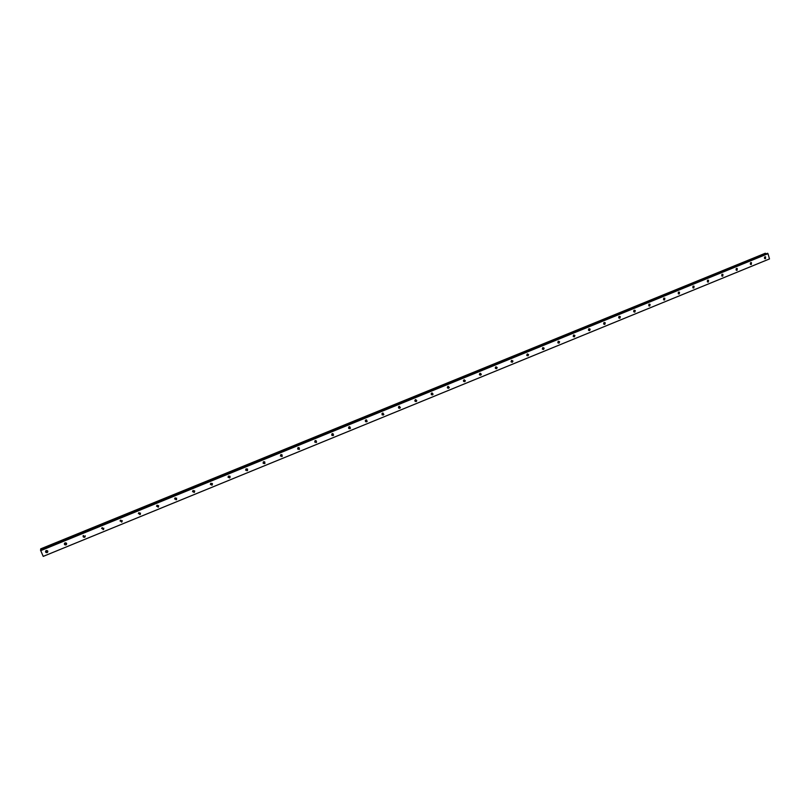 <?xml version="1.0" encoding="UTF-8"?>
<svg xmlns="http://www.w3.org/2000/svg" width="810" height="810" viewBox="0 0 810 810"><rect width="100%" height="100%" fill="white"/><g stroke="black" fill="none" stroke-linecap="round" stroke-linejoin="round"><path stroke-width="1.21" d="M764.519 258.349L764.559 257.145M765.572 256.831L764.923 256.841L764.863 258.663L765.49 258.673L765.572 256.831L764.974 256.841M45.593 551.154L47.203 551.924L47.841 551.327M47.122 552.602L47.537 552.319C48.104 551.063 47.668 550.486 46.231 550.567L45.816 550.851C45.249 552.096 45.684 552.683 47.122 552.602M64.405 543.53L65.985 544.239L66.643 543.581M65.944 544.897L66.369 544.614C66.916 543.368 66.481 542.781 65.063 542.872L64.638 543.156C64.091 544.401 64.527 544.988 65.944 544.897M83.076 535.957L84.635 536.615L85.313 535.876M84.635 537.253L85.07 536.949L83.329 535.521C82.802 536.767 83.228 537.344 84.635 537.253M101.625 528.444L103.143 529.041L103.852 528.231M103.194 529.659L103.629 529.345L102.333 527.644L101.888 527.948L103.194 529.659M120.052 520.982L121.53 521.519L122.249 520.628M121.621 522.116L122.067 521.802L120.771 520.111L120.315 520.425L121.621 522.116M138.358 513.581L139.786 514.046L140.505 513.084M139.917 514.633L140.373 514.299L139.077 512.629L138.621 512.953L139.917 514.633M156.532 506.23L157.92 506.635L158.638 505.592M158.082 507.202L158.557 506.847L157.251 505.197L156.786 505.541L158.082 507.202M174.595 498.93L175.922 499.274L176.631 498.15M176.124 499.821L176.61 499.456L175.304 497.816L174.828 498.17L176.124 499.821M192.537 491.68L193.803 491.964L194.491 490.759M194.046 492.48L194.542 492.105L193.236 490.485L192.75 490.86L194.046 492.48M210.357 484.481L211.552 484.694L212.23 483.428M211.845 485.2L212.341 484.805L211.035 483.216L210.539 483.6L211.845 485.2M228.055 477.323L229.19 477.485L229.837 476.148M229.513 477.971L230.03 477.556L228.724 475.986L228.207 476.401L229.513 477.971M245.643 470.205L246.696 470.316L247.323 468.919M247.06 470.792L247.587 470.357L246.28 468.808L245.754 469.243L247.06 470.792M263.108 463.128L264.09 463.209L264.698 461.751M264.495 463.664L265.032 463.199L263.716 461.68L263.179 462.135L264.495 463.664M280.462 456.101L281.921 455.655L281.941 454.633M281.799 456.577L282.356 456.091L281.04 454.602L280.493 455.088L281.799 456.577M297.695 449.115L299.082 448.608L299.062 447.576M299.001 449.54L299.558 449.034L298.242 447.576L297.675 448.082L299.001 449.54M316.234 441.308L315.566 442.149L316.082 440.569M316.072 442.554L316.649 442.017L315.323 440.589L314.756 441.126L316.072 442.554M331.806 435.264L333.082 434.656L332.981 433.613M333.031 435.618L333.629 435.041L332.292 433.654L331.705 434.221L333.001 435.628M348.685 428.409L349.91 427.741L349.768 426.708M349.88 428.723L350.487 428.105L349.15 426.759L348.553 427.366L349.88 428.723M365.452 421.585L366.616 420.866L366.444 419.853M366.616 421.878L367.234 421.22L365.897 419.924L365.28 420.562L366.616 421.878M382.097 414.811L383.221 414.042L383.019 413.049M383.241 415.074L383.869 414.376L382.522 413.12L381.905 413.809L383.241 415.074M398.642 408.068L399.705 407.258L399.472 406.296M399.755 408.321L400.393 407.572L399.046 406.367L398.409 407.106L399.755 408.321M415.064 401.375L416.087 400.505L415.824 399.593M416.158 401.608L416.806 400.818L415.459 399.664L414.811 400.454L416.158 401.608M431.386 394.723L432.348 393.802L432.074 392.931M432.449 394.936L433.107 394.095L431.76 393.002L431.112 393.842L432.449 394.936M447.586 388.111L448.507 387.139L448.224 386.319M448.639 388.314L449.297 387.413L447.95 386.38L447.302 387.281L448.639 388.314M463.684 381.54L464.555 380.508L464.262 379.748M464.717 381.733L465.375 380.771L464.039 379.809L463.391 380.771L464.717 381.733M479.672 375.01L480.198 373.228L479.642 374.979M480.694 375.202L481.342 374.169L480.026 373.278L479.368 374.301L480.694 375.202M495.558 368.52L496.024 366.748M496.56 368.712L497.208 367.608L495.902 366.788L495.254 367.882L496.56 368.712M511.333 362.07L511.758 360.308M511.677 360.339L511.039 361.503L512.325 362.252L512.963 361.088L511.677 360.339L511.262 361.989M527.006 355.661L527.391 353.919M527.988 355.843L528.606 354.608L527.351 353.929L526.733 355.165L527.988 355.843M542.578 349.292L542.923 347.571L542.325 348.867L543.561 349.475L544.148 348.168L542.923 347.571M558.049 342.964L558.363 341.263M559.021 343.156L559.588 341.779L558.394 341.243L557.827 342.61L559.021 343.156M573.419 336.676L573.703 334.996M574.381 336.869L574.918 335.431L573.763 334.965L573.227 336.393L574.381 336.869M588.688 330.429L588.941 328.769M589.65 330.622L590.146 329.123L589.032 328.718L588.536 330.217L589.65 330.622M603.865 324.213L604.078 322.582M604.817 324.415L605.283 322.866L604.209 322.522L603.744 324.071L604.817 324.415M618.931 318.046L619.134 316.437M619.893 318.249L620.308 316.649L619.285 316.356L618.86 317.955L619.893 318.249M633.916 311.911L634.088 310.341M634.868 312.123L635.253 310.473L634.271 310.23L633.886 311.87L634.868 312.123M648.79 305.815L648.942 304.276L650.086 304.347L649.154 304.145L648.81 305.826L649.741 306.028L650.086 304.347M663.582 299.751L663.714 298.252M664.534 299.983L664.838 298.262L663.947 298.1L663.643 299.811L664.534 299.983M678.274 293.736L678.385 292.258M679.226 293.969L679.499 292.228L678.648 292.096L678.375 293.838L679.226 293.969M692.874 287.742L692.975 286.315M693.826 287.995L694.059 286.224L693.259 286.122L693.026 287.884L693.826 287.995M707.383 281.799L707.464 280.402M708.335 282.052L708.537 280.27L707.778 280.189L707.576 281.971L708.335 282.052M721.801 275.886L721.872 274.529M722.763 276.159L722.925 274.347L722.206 274.296L722.034 276.099L722.763 276.159M736.128 270.003L736.189 268.697M737.09 270.297L737.232 268.475L736.543 268.434L736.401 270.246L737.09 270.297M750.374 264.161L750.414 262.906M751.336 264.465L751.447 262.632L750.789 262.612L750.678 264.435L751.336 264.465M194.714 491.143L194.329 491.66M212.473 483.783L212.088 484.36M230.101 476.472L229.726 477.11M247.607 469.213L247.242 469.911M264.759 462.591L265.032 463.199M299.153 448.457L298.576 449.104M333.173 434.241L331.978 435.466M349.971 427.224L348.847 428.571M366.647 420.268L365.593 421.726M383.201 413.373L382.219 414.923M399.634 406.539L398.733 408.159M415.955 399.755L415.135 401.446M432.165 393.032L431.426 394.764M448.254 386.36L447.606 388.132M464.251 379.748L463.674 381.53M495.953 366.768L495.507 368.459M527.259 353.98L526.905 355.55M542.761 347.652L542.457 349.15M558.161 341.385L557.908 342.782M573.47 335.158L573.257 336.454M588.678 328.971L588.505 330.156M603.794 322.846L603.653 323.889M618.81 316.771L618.708 317.652M633.734 310.767L633.663 311.425M40.682 550.648L767.991 253.692L769.5 258.927L43.213 556.389L40.5 550.061L767.627 253.267L40.5 550.061M765.966 253.662L765.207 253.287L40.672 548.866L40.814 549.605M43.213 556.389L769.5 258.927M314.807 442.169L315.566 442.149M47.182 551.934L46.099 551.843M65.904 544.269L65.063 544.249M84.453 536.665L83.946 536.686M263.908 463.32L263.331 463.442M765.48 253.287L40.652 548.998M765.885 253.591L40.783 549.494M47.537 552.319L47.618 551.64M66.369 544.614L66.41 543.956M85.07 536.949L85.06 536.311M103.629 529.345L103.589 528.728M122.067 521.802L121.986 521.194M140.373 514.299L140.251 513.722M158.557 506.847L158.385 506.291M176.61 499.456L176.398 498.909M194.542 492.105L194.289 491.579M212.341 484.805L212.058 484.299M316.649 442.017L316.143 441.612M333.629 435.041L333.082 434.656M350.487 428.105L349.91 427.741M367.234 421.22L366.616 420.866M383.869 414.376L383.221 414.042M400.393 407.572L399.705 407.258M416.806 400.818L416.087 400.505M433.107 394.095L432.348 393.802M449.297 387.413L448.507 387.139M465.375 380.771L464.555 380.508M481.342 374.169L480.502 373.926M497.208 367.608L496.327 367.375M512.963 361.088L512.052 360.865M528.606 354.608L527.674 354.405M544.148 348.168L543.186 347.986M559.588 341.779L558.586 341.607M574.918 335.431L573.895 335.269M590.146 329.123L589.093 328.971M605.283 322.866L604.199 322.724M620.308 316.649L619.204 316.528M635.253 310.473L634.108 310.372M664.838 298.262L663.785 298.191M679.499 292.228L678.507 292.167M694.059 286.224L693.137 286.183M708.537 280.27L707.677 280.24M722.925 274.347L722.125 274.327M737.232 268.475L736.482 268.464M751.447 262.632L750.749 262.632"/></g></svg>
